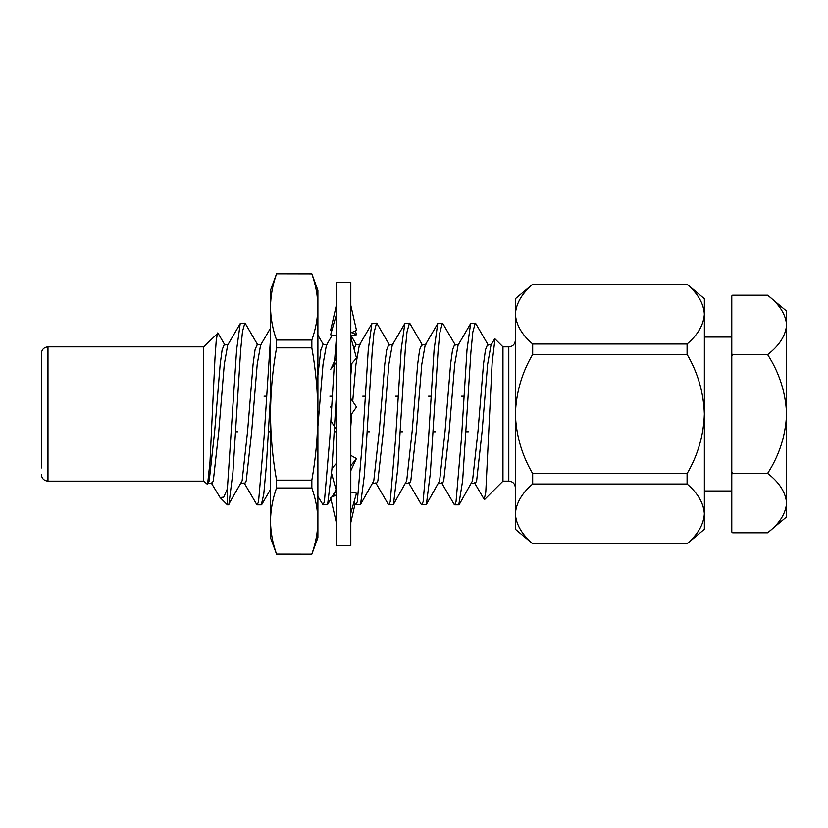 <?xml version="1.0" encoding="UTF-8"?>
<svg xmlns="http://www.w3.org/2000/svg" width="828" height="828" viewBox="0 0 828 828"><rect width="100%" height="100%" fill="white"/><g stroke="black" fill="none" stroke-linecap="round" stroke-linejoin="round"><path stroke-width="1.24" d="M311.846 273.778L317.89 290.369L317.89 414C317.766 391.903 315.747 369.847 311.846 347.843L311.846 340.018L276.531 340.018C272.619 328.985 270.611 317.962 270.487 306.929L270.487 290.369L276.531 273.778L311.846 273.851L276.531 273.778M311.846 340.018C315.758 328.985 317.766 317.962 317.89 306.929C317.766 295.906 315.758 284.884 311.846 273.851M311.846 554.222L276.531 554.149L311.846 554.222L317.89 537.631L317.89 521.071C317.766 510.038 315.758 499.015 311.846 487.982L276.531 487.982L276.531 480.157L311.846 480.157L311.846 487.982M311.846 480.157C315.747 458.143 317.755 436.097 317.89 414L317.89 521.071C317.766 532.093 315.758 543.116 311.846 554.149M276.531 340.018L276.531 347.843L311.846 347.843M276.531 554.149C272.619 543.116 270.611 532.093 270.487 521.071C270.611 510.038 272.619 499.015 276.531 487.982M276.531 480.157C272.629 458.143 270.621 436.097 270.487 414L270.487 306.929C270.611 295.906 272.619 284.884 276.531 273.851M276.531 554.222L270.487 537.631L270.487 414C270.611 391.903 272.629 369.847 276.531 347.843M350.803 282.338L350.803 545.662L336.323 545.662L336.323 282.338L350.803 282.338M350.803 455.4L356.506 458.629L350.803 465.657M336.323 490.704L331.583 473.492M336.323 463.38L331.976 468.4M350.803 491.987L356.506 493.229L350.803 513.06M336.323 522.623L330.62 497.556L336.323 495.04M355.088 503.797L350.803 522.623M335.526 495.392L333.415 494.461M334.636 492.36L336.323 491.987M331.697 405.399L330.62 406.993L331.635 406.279M331.521 408.276L330.62 406.993M351.6 332.608L356.506 334.771L355.398 330.931M356.506 334.771L351.248 335.909M336.323 305.377L330.62 330.444L331.945 330.155M331.717 330.931L330.62 330.444M350.803 332.959L356.506 330.444L350.803 305.377M336.323 314.94L330.62 334.771L336.323 336.013M350.803 364.62L356.506 358.027L350.803 337.296M336.323 362.343L330.62 369.371M350.803 415.138L356.506 406.993L350.803 398.516M336.323 412.861L335.236 414.414M330.796 420.759L336.323 429.484M41.4 467.986L41.4 360.014M515.378 340.267C514.954 344.303 512.76 346.497 508.796 346.849L508.796 481.151L502.958 481.151L502.958 346.849L494.989 338.88L492.122 363.026L485.777 492.194L484.194 499.398L474.527 482.848M203.688 346.849L47.983 346.849L47.983 481.151L203.688 481.151L203.688 346.849L217.94 333.084M203.688 481.151L207.559 484.473L209.981 461.962L214.99 357.831L216.263 340.06L217.578 332.959M244.115 482.848L256.67 504.366L257.218 504.842L258.543 501.747L264.028 437.515L270.487 338.528M240.72 483.469L244.84 483.469L246.226 480.913L251.712 431.295L257.197 364.382L260.582 345.152L270.487 328.167M317.89 496.438L323.055 504.842L324.379 501.747L329.865 437.515L334.274 364.858M334.377 363.389L336.323 338.528M317.89 426.399L323.024 364.382L326.408 345.152L332.266 335.133M354.001 501.934L355.968 504.842L357.292 501.747L362.778 437.515L368.263 349.758L371.875 323.634L377.009 323.593L389.502 345.079M350.803 426.399L351.734 413.803M352.707 401.352L355.936 364.382L359.321 345.152L371.875 323.634M375.777 482.848L388.332 504.366L388.881 504.842L390.205 501.747L395.691 437.515L401.176 349.758L404.788 323.634L409.932 323.593L422.415 345.079M372.383 483.469L376.502 483.469L377.878 480.913L383.364 431.295L388.849 364.382L392.234 345.152L404.788 323.634M408.701 482.848L421.245 504.366L421.794 504.842L423.118 501.747L428.604 437.515L434.089 349.758L437.701 323.634L442.845 323.593L455.328 345.079M405.296 483.469L409.425 483.469L410.802 480.913L416.287 431.295L421.773 364.382L425.157 345.152L437.701 323.634M441.614 482.848L454.158 504.366L454.717 504.842L456.031 501.747L461.517 437.515L467.002 349.758L470.614 323.634L475.758 323.593L488.241 345.079M438.209 483.469L442.338 483.469L443.715 480.913L449.2 431.295L454.686 364.382L458.07 345.152L470.614 323.634M471.122 483.469L475.251 483.469L476.628 480.913L482.113 431.295L487.599 364.382L490.983 345.152L494.564 339.035M266.419 396.177L264.008 396.177M235.504 431.823L237.926 431.812M227.389 504.842L227.389 488.748L223.746 497.121L220.082 497.545L227.389 504.842L228.383 504.842L242.118 480.851L247.603 431.067L253.089 364.206L255.045 349.768L257.177 344.531L261.306 344.531M268.417 431.823L270.487 431.812M332.256 396.177L329.834 396.177M317.89 375.156L320.881 349.768L323.003 344.531L327.132 344.531M365.169 396.177L362.747 396.177M334.253 431.823L336.313 431.812M350.803 375.156L351.921 363.326M353.991 348.867L355.926 344.531L360.045 344.531M398.082 396.177L395.66 396.177M367.166 431.823L369.588 431.812M355.968 504.842L360.553 504.407L373.78 480.851L379.265 431.067L384.751 364.206L386.707 349.768L388.839 344.531L392.958 344.531M430.995 396.177L428.583 396.177M400.079 431.823L402.501 431.812M388.881 504.842L393.466 504.407L406.693 480.851L412.178 431.067L417.664 364.206L419.62 349.768L421.752 344.531L425.882 344.531M463.908 396.177L461.496 396.177M432.992 431.823L435.414 431.812M421.794 504.842L426.389 504.407L439.606 480.851L445.091 431.067L450.577 364.206L452.543 349.768L454.665 344.531L458.795 344.531M465.916 431.823L468.327 431.812M459.302 504.407L472.519 480.851L478.004 431.067L483.49 364.206L485.456 349.768L487.578 344.531L491.708 344.531M228.901 504.407L232.916 472.488L240.679 349.758L242.5 331.428L244.84 323.158L245.347 323.593L257.839 345.079M261.296 504.852L263.759 494.223L266.316 466.092L270.487 396.25M323.055 504.842L327.64 504.407L331.945 468.865L336.323 396.208M360.553 504.407L364.33 475.582L372.186 351.848L373.945 332.991L376.502 323.158M393.466 504.407L397.823 468.037L405.285 349.426L406.983 332.111L409.415 323.158M426.389 504.407L430.332 473.388L438.064 351.082L439.782 332.97L442.328 323.158M458.784 504.852L462.655 480.55L470.904 352.138L472.819 332.069L475.241 323.158M227.389 488.748L236.601 349.758L240.213 323.634L244.84 323.158M687.074 473.626C697.9 455.172 703.655 435.3 704.369 414L704.369 513.826C703.665 524.466 697.9 534.402 687.074 543.634L532.673 543.779L687.074 543.634C697.88 534.433 703.645 524.497 704.369 513.826C703.665 503.186 697.9 493.25 687.074 484.007L532.673 484.007L532.673 473.626L687.074 473.626L687.074 484.007M687.074 284.221L532.673 284.366L687.074 284.221L704.369 298.732L704.369 314.174C703.665 303.534 697.9 293.598 687.074 284.366M687.074 343.993L687.074 354.374L532.673 354.374L532.673 343.993L687.074 343.993C697.88 334.791 703.645 324.855 704.369 314.174L704.369 414C703.634 392.607 697.869 372.724 687.074 354.374M532.673 484.007C521.868 493.209 516.103 503.145 515.378 513.826C516.082 524.466 521.847 534.402 532.673 543.634M532.673 354.374C521.878 372.724 516.123 392.607 515.378 414C516.092 435.3 521.847 455.172 532.673 473.626M532.673 543.779L515.378 529.268L515.378 314.174C516.082 303.534 521.847 293.598 532.673 284.366C521.868 293.567 516.103 303.503 515.378 314.174C516.082 324.814 521.847 334.75 532.673 343.993M515.378 314.174L515.378 298.732L532.673 284.221M41.4 414L41.4 353.432C41.793 349.437 43.987 347.242 47.983 346.849M220.082 497.545L211.202 482.848M207.807 483.469L211.927 483.469L213.303 480.913L218.789 431.295L224.274 364.382L227.659 345.152L240.213 323.634M207.559 484.473L209.194 480.851L214.69 431.067L220.176 364.206L222.132 349.768L224.264 344.531L228.383 344.531M687.074 543.779L704.369 529.268L704.369 513.826M767.639 295.223C779.355 304.311 785.679 314.205 786.6 324.918C785.648 335.682 779.324 345.586 767.639 354.612C779.355 372.766 785.668 392.555 786.6 414L786.6 503.082C785.679 492.37 779.355 482.465 767.639 473.388C779.355 455.245 785.668 435.445 786.6 414L786.6 311.142L767.639 295.223L732.645 295.223L731.776 296.01L731.776 353.835L732.645 354.612L731.776 356.175L731.776 353.835M767.639 532.777L786.6 516.858L786.6 503.082C785.648 513.846 779.324 523.741 767.639 532.777L732.645 532.777L731.776 531.99L732.645 532.777M767.639 354.612L732.645 354.612M767.639 473.388L732.645 473.388L731.776 474.165L731.776 471.825L732.645 473.388M731.776 356.175L731.776 471.825M731.776 474.165L731.776 531.99M356.247 458.96L350.803 470.708M351.3 511.331L350.803 513.319M335.826 316.669L336.323 314.681M330.879 369.04L336.323 357.292M47.983 481.151C43.987 480.757 41.793 478.563 41.4 474.568M731.776 490.963L704.369 490.963M502.958 481.151L484.556 499.543M270.487 489.462L261.814 504.407M323.344 344.531L317.89 335.143M336.085 489.855L331.956 496.966M330.9 498.798L327.64 504.407M356.257 344.531L350.803 335.143M261.296 504.842L257.218 504.842M217.95 333.084L224.926 345.079M458.784 504.842L454.717 504.842M508.796 346.849L502.958 346.849M731.776 296L732.645 295.223M731.776 337.037L704.369 337.037M508.796 481.151C512.76 481.503 514.954 483.697 515.378 487.733"/></g></svg>
